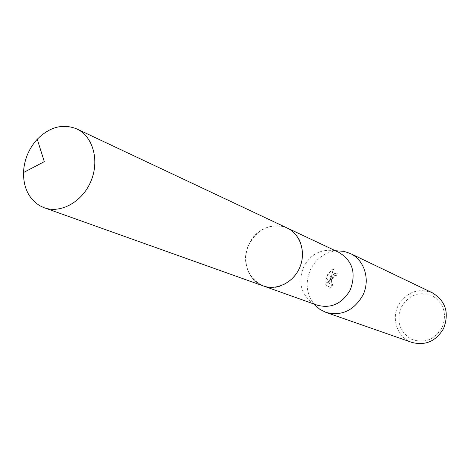 <?xml version="1.0" encoding="UTF-8"?>
<svg xmlns="http://www.w3.org/2000/svg" width="470" height="470" viewBox="0 0 470 470"><rect width="100%" height="100%" fill="white"/><g stroke="black" fill="none" stroke-linecap="round" stroke-linejoin="round"><path stroke-width="0.35" stroke-dasharray="2.35 1.76" d="M249.264 243.854C241.022 259.81 247.872 280.86 263.288 285.925C270.603 288.392 277.923 287.693 285.261 283.821C291.183 280.478 295.753 275.614 298.961 269.222C302.733 261.208 303.502 253.142 301.276 245.011C298.808 237.091 294.114 231.428 287.193 228.02C271.396 222.616 258.753 227.891 249.264 243.854M249.259 243.854C235.682 268.67 261.467 298.203 285.255 283.821C291.183 280.478 295.753 275.614 298.961 269.222C302.733 261.208 303.502 253.136 301.276 245.011C295.019 220.036 259.74 219.79 249.259 243.854M338.952 252.402L333.465 250.598C320.593 248.994 310.711 254.323 303.814 266.584C297.874 281.354 300.606 293.345 312.01 302.568L317.174 305.159M337.131 250.857C325.416 251.973 316.598 258.077 310.682 269.163C304.924 282.458 306.293 294.396 314.794 304.965M330.81 277.558L329.482 281.213L330.257 277.329L333.665 269.034L330.962 270.702L327.943 273.951L326.08 277.729L329.141 283.287L325.387 281.765L325.874 285.413L330.486 287.252L332.684 284.18L331.62 284.297C330.445 283.146 330.586 281.072 332.037 278.07L334.605 275.614L335.709 275.532L337.578 272.917C335.574 272.371 333.312 273.916 330.81 277.558M432.353 292.798C417.93 287.663 406.544 291.952 398.19 305.664C390.993 319.4 397.738 337.848 411.879 342.407M401.304 307.157C396.169 320.71 399.341 331.315 410.833 338.97C423.793 343.94 434.21 340.186 442.082 327.725C447.234 313.884 443.95 303.209 432.218 295.712C419.234 291.036 408.929 294.855 401.304 307.157M333.101 284.391L330.921 287.476L326.309 285.637L325.81 281.976L329.564 283.498L326.497 277.94C328.148 273.693 330.68 270.796 334.099 269.251L331.432 274.997L329.899 281.424C331.99 275.532 334.687 272.77 338.001 273.129L336.126 275.743L335.016 275.825C331.556 278.704 330.563 281.601 332.037 284.509L333.101 284.391L332.684 284.18M336.126 275.743L335.709 275.532M326.309 285.637L325.874 285.413M330.921 287.476L330.486 287.252M338.001 273.129L337.578 272.917M329.899 281.424L329.482 281.213M325.81 281.976L325.387 281.765M329.564 283.498L329.141 283.287M326.497 277.94L326.08 277.729M334.099 269.251L333.665 269.034M287.681 228.256L287.193 228.02C273.799 221.611 256.156 229.201 249.141 244.095C241.938 258.888 246.909 277.694 260.075 284.52L263.799 286.107M312.01 302.568L313.49 303.843M331.62 284.297L332.037 284.509M333.465 250.598L335.41 250.733"/><path stroke-width="0.7" d="M263.799 286.107L317.174 305.159C331.091 308.796 342.089 303.785 350.168 290.131C356.454 273.44 352.712 260.862 338.952 252.402L287.681 228.256M314.794 304.965L319.906 309.383L325.898 312.368C341.443 316.345 353.704 310.746 362.687 295.565C370.683 280.114 364.544 259.857 350.221 253.442L343.87 251.333L337.131 250.857M325.898 312.368L411.879 342.407C425.397 345.902 435.96 341.285 443.568 328.554C449.449 312.955 445.707 301.035 432.353 292.798L350.221 253.442M77.28 129.168L76.745 128.909C62.886 123.41 49.714 126.859 37.242 139.255C28.723 148.726 24.14 159.824 23.5 172.543C23.435 188.018 29.017 199.157 40.25 205.972L44.209 207.74C60.771 213.85 82.379 201.836 90.91 181.291C99.646 160.834 93.177 136.864 77.28 129.168M44.209 207.74L263.288 285.93C276.701 290.854 293.55 282.429 299.795 267.407C306.199 252.449 300.495 234.454 287.622 228.226L76.745 128.909M313.49 303.843L319.906 309.383M335.41 250.733L343.87 251.333M37.242 139.255L44.309 161.651L23.5 172.543"/></g></svg>
